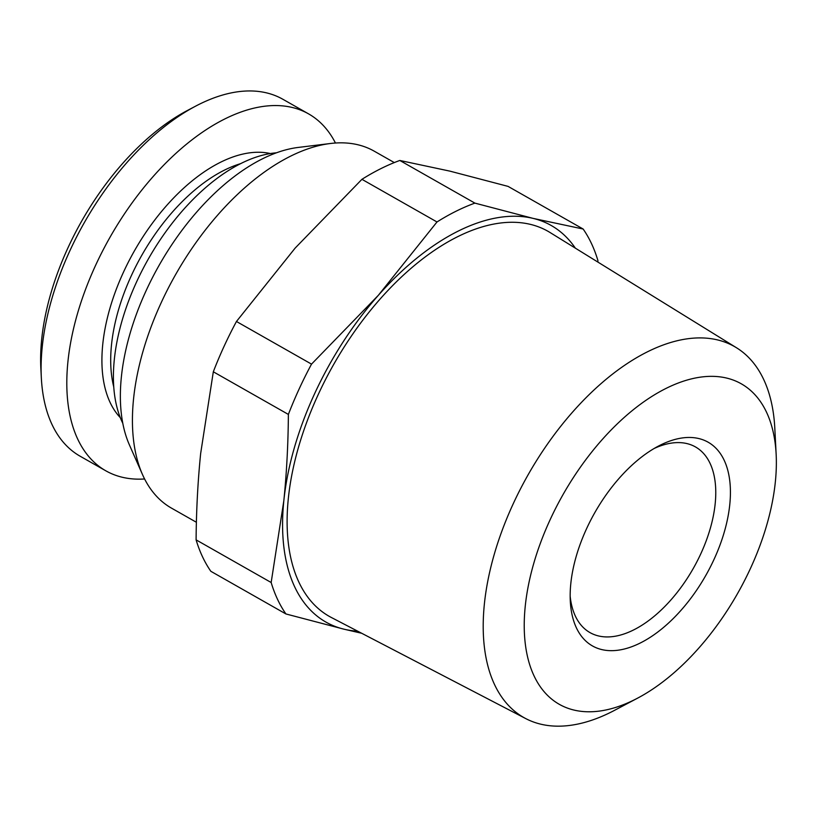 <?xml version="1.0" encoding="UTF-8"?>
<svg xmlns="http://www.w3.org/2000/svg" width="817" height="817" viewBox="0 0 817 817"><rect width="100%" height="100%" fill="white"/><g stroke="black" fill="none" stroke-linecap="round" stroke-linejoin="round"><path stroke-width="1.23" d="M474.891 203.116L533.062 218.374L583.144 229.026L508.072 186.388L449.891 171.131L399.819 160.469L474.891 203.116A248.787 135.418 119.6 0 0 436.993 221.969L378.312 295.345A228.055 124.133 -60.4 0 1 533.062 218.374A228.055 124.133 -60.4 0 1 575.331 248.133M311.522 364.127A248.787 135.418 119.6 0 0 288.381 414.423C288.166 444.101 286.644 472.88 283.826 500.77A228.055 124.133 -60.4 0 1 378.312 295.345L311.522 364.127L236.45 321.49A248.787 135.418 119.6 0 0 213.319 371.786L288.381 414.423M271.162 582.511A248.787 135.418 119.6 0 0 285.919 613.955L344.1 629.213A228.055 124.133 -60.4 0 1 283.826 500.77L271.162 582.511L196.1 539.863A248.787 135.418 119.6 0 0 210.857 571.308L285.919 613.955M357.723 631.204A228.055 124.133 -60.4 0 1 344.1 629.213L361.696 633.267M525.811 718.623A213.308 116.106 119.6 0 1 513.005 504.242A213.308 116.106 -60.4 0 1 736.505 347.766L550.045 232.508A221.427 120.528 119.6 0 0 318.048 394.938A221.427 120.528 -60.4 0 0 331.345 617.489L525.811 718.623A213.308 116.106 119.6 0 0 614.455 710.382L637.628 698.137A184.285 100.307 119.6 0 0 750.619 568.081A184.285 100.307 119.6 0 0 776.15 454.293A184.285 100.307 119.6 0 0 687.107 380.048A184.285 100.307 119.6 0 0 549.974 520.051A184.285 100.307 119.6 0 0 534.665 677.16A184.285 100.307 119.6 0 0 637.628 698.137M736.505 347.766A213.308 116.106 -60.4 0 1 774.802 428.128L776.15 454.293M714.058 559.328A117.137 63.757 119.6 0 0 723.791 459.46A117.137 63.757 119.6 0 0 658.349 446.133A117.137 63.757 119.6 0 0 586.524 528.803A117.137 63.757 119.6 0 0 570.297 601.128A117.137 63.757 119.6 0 0 626.894 648.32A117.137 63.757 119.6 0 0 714.058 559.328M570.164 596.267A106.772 58.119 -60.4 0 0 589.997 632.603A106.772 58.119 -60.4 0 0 700.853 553.681A106.772 58.119 119.6 0 0 695.471 446.93A106.772 58.119 119.6 0 0 654.1 448.502M195.62 106.149A205.251 111.725 -60.4 0 0 69.772 251.003A205.251 111.725 119.6 0 0 41.33 377.74L40.85 368.396A194.885 106.077 119.6 0 1 67.852 248.062A194.885 106.077 -60.4 0 1 187.338 110.52L195.62 106.149A205.251 111.725 -60.4 0 1 282.896 99.286L308.601 113.89A205.251 111.725 -60.4 0 1 335.45 143.016M41.33 377.74A205.251 111.725 119.6 0 0 80.127 456.213L105.832 470.817A205.251 111.725 119.6 0 0 144.599 478.976M308.601 113.89A205.251 111.725 -60.4 0 0 95.477 265.607A205.251 111.725 119.6 0 0 105.832 470.817M330.446 143.496A205.251 111.725 -60.4 0 0 161.102 302.893A205.251 111.725 119.6 0 0 142.444 474.432L129.362 444.795A184.438 100.389 119.6 0 1 146.131 290.658A184.438 100.389 -60.4 0 1 298.297 147.428L330.446 143.496A205.251 111.725 -60.4 0 1 374.217 151.165L394.305 162.583M142.444 474.432A205.251 111.725 119.6 0 0 171.447 508.103L196.397 522.267M236.45 321.49L295.141 248.102L361.931 179.321L436.993 221.969M399.819 160.469A248.787 135.418 119.6 0 0 361.931 179.321M196.1 539.863C196.315 510.196 197.837 481.417 200.655 453.517L213.319 371.786M597.881 262.073L597.901 260.48A248.787 135.418 119.6 0 0 583.144 229.026M122.795 423.308A165.861 90.279 119.6 0 1 136.582 281.916A165.861 90.279 -60.4 0 1 276.473 152.799M120.303 417.65A153.943 83.794 119.6 0 1 123.418 272.296A153.943 83.794 -60.4 0 1 270.345 153.545M113.757 386.931A147.724 80.403 119.6 0 1 131.333 275.686A147.724 80.403 -60.4 0 1 240.606 163.655"/></g></svg>
